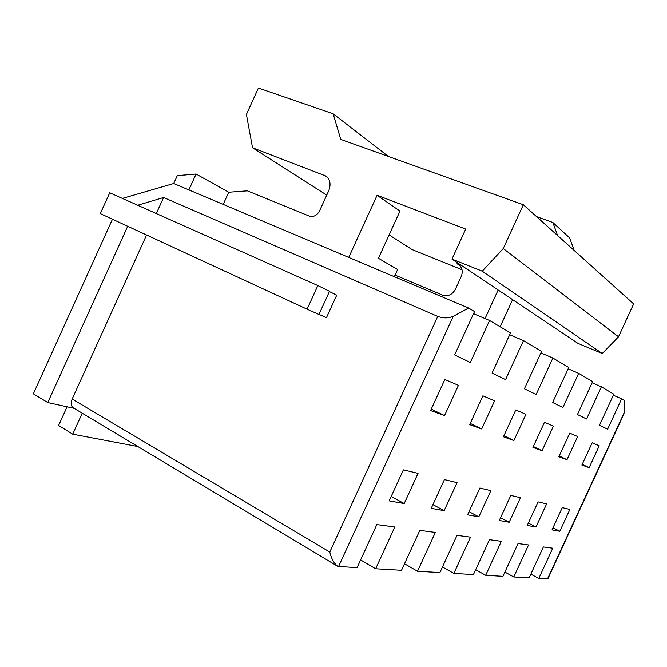 <?xml version="1.0" encoding="UTF-8"?>
<svg xmlns="http://www.w3.org/2000/svg" width="667" height="667" viewBox="0 0 667 667"><rect width="100%" height="100%" fill="white"/><g stroke="black" fill="none" stroke-linecap="round" stroke-linejoin="round"><path stroke-width="1" d="M326.747 195.123L252.535 147.774L326.03 176.088C330.24 179.64 331.124 184.567 328.681 190.879L319.576 210.839C316.967 215.516 313.548 217.275 309.33 216.125L247.382 190.837L228.748 192.238L196.09 174.037L177.297 175.646L173.728 183.508L468.626 308.062L474.52 311.564L454.644 354.902L470.302 362.506L489.578 320.493L473.545 313.69M137.836 446.531L72.711 434.175L58.613 425.479L67.092 406.795M74.095 408.329L47.774 402.568L33.35 393.822L112.465 219.235M317.859 285.576L109.747 192.788L100.308 213.615L307.087 309.188L318.951 314.482L329.531 291.304L317.859 285.576L307.087 309.188M122.378 198.416L173.728 183.508M489.578 320.493L510.522 332.916L492.071 373.078L505.561 379.631L523.487 340.604L509.696 334.717M523.487 340.604L541.612 351.359L524.412 388.786L536.143 394.48L552.901 358.054L540.904 352.901M552.901 358.054L568.751 367.459L552.626 402.484L562.931 407.495L578.656 373.337L568.134 368.793M578.656 373.337L592.63 381.624L577.464 414.549L586.585 418.984L601.401 386.827L592.096 382.791M601.401 386.827L613.815 394.189L599.491 425.246L607.62 429.198L621.627 398.824L613.34 395.214M621.627 398.824L624.47 400.508L624.012 413.765L548.099 578.364L547.474 578.973L538.794 578.464L530.857 574.137M538.794 578.464L552.743 548.207L543.388 546.948L529.131 577.889L513.782 576.98L528.539 544.956L518.042 543.547L502.943 576.33L485.676 575.304L501.326 541.304L489.478 539.711L473.428 574.579L453.843 573.42L442.488 566.983M453.843 573.42L470.518 537.16L457.028 535.351L439.903 572.586L417.517 571.26L404.51 563.765M417.517 571.26L435.351 532.441L419.851 530.357L401.501 570.31L375.654 568.776L360.622 559.93M375.654 568.776L394.831 526.997L376.838 524.579L357.07 567.675L337.827 566.4C334.084 563.515 331.399 558.738 329.79 552.059L72.161 399.041L146.582 235.001M513.782 576.98L504.902 572.086M485.676 575.304L475.663 569.726M599.233 445.798L592.179 442.771L581.899 465.057L589.153 467.667L599.233 445.798M520.477 497.699L510.83 495.406L499.291 520.485L509.179 522.244L520.477 497.699M553.427 426.13L544.48 422.286L532.916 447.415L542.104 450.725L553.427 426.13M546.632 503.91L538.094 501.884L527.23 525.463L535.985 527.022L546.632 503.91M577.672 436.543L569.751 433.141L558.871 456.762L567.008 459.688L577.672 436.543M569.893 509.438L562.281 507.629L552.018 529.881L559.821 531.274L569.893 509.438M137.71 205.253L163.598 197.49L437.744 316.416C443.322 318.376 448.491 318.351 453.252 316.325L468.626 308.062M418.051 473.353L403.402 469.868L389.186 500.859L404.202 503.535L418.051 473.353M458.437 385.326L444.847 379.49L430.599 410.555L444.556 415.583L458.437 385.326M457.037 482.616L444.422 479.615L431.224 508.346L444.155 510.655L457.037 482.616M494.597 400.859L482.9 395.831L469.668 424.629L481.691 428.956L494.597 400.859M490.862 490.654L479.873 488.044L467.567 514.824L478.823 516.833L490.862 490.654M525.963 414.332L515.783 409.955L503.443 436.793L513.898 440.562L525.963 414.332M500.158 326.772L512.606 299.658M498.149 289.987L485.034 318.568M72.711 434.175L82.233 413.207M589.153 467.667L582.224 464.365M509.179 522.244L500.558 517.725M542.104 450.725L533.333 446.523M535.985 527.022L528.339 523.053M567.008 459.688L559.229 455.978M559.821 531.274L553.001 527.755M348.733 257.42L377.097 195.281L399.983 211.122L378.431 258.271L397.624 269.535L394.347 276.697M223.212 204.41L228.748 192.238M196.09 174.037L188.878 189.912M47.774 402.568L127.705 226.28M318.993 314.382L326.446 317.709L336.743 295.164L329.406 291.579M156.311 213.548L163.598 197.49M336.802 565.783L73.879 408.204C71.01 406.545 70.444 403.485 72.161 399.041M404.202 503.535L391.204 496.465M444.556 415.583L431.257 409.129M444.155 510.655L432.933 504.636M481.691 428.956L470.227 423.428M478.823 516.833L469.026 511.647M513.898 440.562L503.918 435.759M459.755 265.491L457.02 263.673L461.522 265.483M457.02 263.673L458.646 264.557C462.273 267.567 463.131 271.577 461.205 276.58L455.419 289.228C452.259 294.756 447.991 296.732 442.613 295.139L395.072 275.112M557.604 235.551L552.885 222.511L569.626 237.919L574.229 250.492M618.501 336.793L633.65 303.919L523.337 204.744L503.252 248.541L618.501 336.793L602.259 353.51L482.241 271.202L451.976 259.096L577.956 343.38L602.259 353.51M462.014 269.735L412.089 249.583L389.103 234.917M503.252 248.541L482.241 271.202M377.097 195.281L465.716 229.081L451.976 259.096M252.535 147.774L246.415 114.449L258.421 88.027L333.15 113.79L340.77 139.428L523.337 204.744M333.15 113.79L388.361 156.453M536.518 216.6L552.885 222.511M453.252 316.325L338.553 566.575M547.474 578.973L624.454 412.089M437.744 316.416L329.79 552.059M327.305 177.197L324.137 175.079"/></g></svg>
